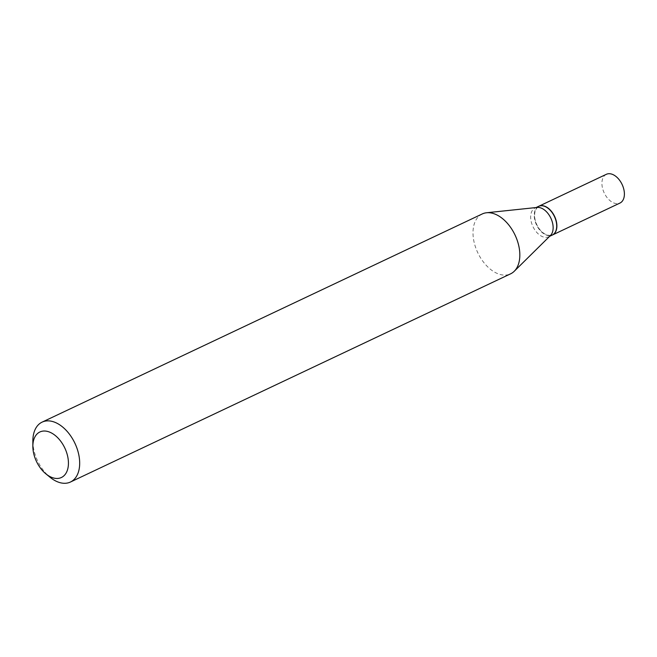 <?xml version="1.0" encoding="UTF-8"?>
<svg xmlns="http://www.w3.org/2000/svg" width="657" height="657" viewBox="0 0 657 657"><rect width="100%" height="100%" fill="white"/><g stroke="black" fill="none" stroke-linecap="round" stroke-linejoin="round"><path stroke-width="0.49" stroke-dasharray="3.29 2.46" d="M606.354 174.31A15.899 9.896 -115.3 0 0 603.315 190.801A15.899 9.896 -115.3 0 0 617.112 203.67A15.899 9.896 -115.3 0 0 619.953 203.062M538.756 206.282A15.899 9.896 -115.3 0 0 535.841 222.805A15.899 9.896 -115.3 0 0 549.613 235.6A15.899 9.896 -115.3 0 0 552.356 235.034M538.666 206.323A15.899 9.896 -115.3 0 0 535.627 222.813A15.899 9.896 -115.3 0 0 549.424 235.682A15.899 9.896 -115.3 0 0 552.266 235.075M537.163 207.44A15.899 9.896 -115.3 0 0 535.102 208.006A15.899 9.896 -115.3 0 0 532.063 224.497A15.899 9.896 -115.3 0 0 545.86 237.374A15.899 9.896 -115.3 0 0 548.702 236.758A15.899 9.896 -115.3 0 0 550.451 235.526M548.529 208.68A15.637 9.732 -115.3 0 0 541.762 205.879A15.637 9.732 -115.3 0 0 535.307 220.563A15.637 9.732 -115.3 0 0 549.548 235.346A15.637 9.732 -115.3 0 0 556.701 225.959M32.858 440.946A33.129 20.622 -115.3 0 0 50.022 477.245M482.254 213.952A33.129 20.622 -115.3 0 0 475.923 248.305A33.129 20.622 -115.3 0 0 504.666 275.119A33.129 20.622 -115.3 0 0 510.579 273.846M536.071 207.555L535.102 208.006M549.663 236.306L548.702 236.758"/><path stroke-width="0.99" d="M552.356 235.034A15.899 9.896 -115.3 0 0 552.455 234.984L619.953 203.062A15.899 9.896 -115.3 0 0 622.992 186.572A15.899 9.896 -115.3 0 0 609.195 173.703A15.899 9.896 -115.3 0 0 606.354 174.31L538.855 206.232A15.899 9.896 -115.3 0 0 538.756 206.282M552.455 234.984A15.899 9.896 -115.3 0 0 555.485 218.502A15.899 9.896 -115.3 0 0 541.697 205.625A15.899 9.896 -115.3 0 0 538.855 206.232M549.663 236.306L552.266 235.075A15.899 9.896 -115.3 0 0 556.701 226.049A15.899 9.896 -115.3 0 0 548.464 208.622A15.899 9.896 -115.3 0 0 541.508 205.715A15.899 9.896 -115.3 0 0 538.666 206.323L536.071 207.555M45.9 473.869L50.022 477.245A33.129 20.622 -115.3 0 0 64.517 483.297A33.129 20.622 -115.3 0 0 70.439 482.033L510.579 273.846A33.129 20.622 -115.3 0 0 514.234 271.284L550.451 235.526A15.899 9.896 -115.3 0 0 551.1 218.691A15.899 9.896 -115.3 0 0 537.943 207.398A15.899 9.896 -115.3 0 0 537.163 207.44L486.55 212.761A33.129 20.622 -115.3 0 0 482.254 213.952L42.105 422.131A33.129 20.622 -115.3 0 0 32.858 440.946L32.85 446.275A25.18 15.678 -115.3 0 0 45.9 473.869A25.18 15.678 -115.3 0 0 56.913 478.468A25.18 15.678 -115.3 0 0 67.301 454.825A25.18 15.678 -115.3 0 0 44.372 431.017A25.18 15.678 -115.3 0 0 32.85 446.275M70.439 482.033A33.129 20.622 -115.3 0 0 76.762 447.68A33.129 20.622 -115.3 0 0 48.018 420.858A33.129 20.622 -115.3 0 0 42.105 422.131M514.234 271.284A33.129 20.622 -115.3 0 0 515.581 236.208A33.129 20.622 -115.3 0 0 488.167 212.679A33.129 20.622 -115.3 0 0 486.55 212.761M556.701 225.959A15.637 9.732 -115.3 0 0 556.701 225.868A15.637 9.732 -115.3 0 0 548.603 208.737A15.637 9.732 -115.3 0 0 548.529 208.68"/></g></svg>
